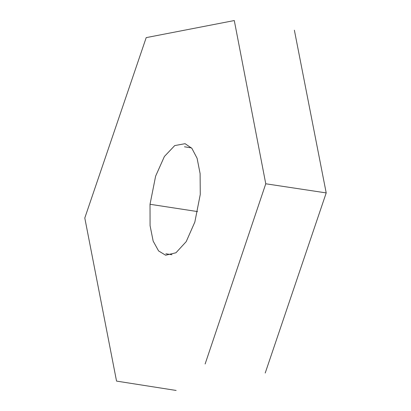 <?xml version="1.0" encoding="UTF-8"?>
<svg xmlns="http://www.w3.org/2000/svg" width="411" height="411" viewBox="0 0 411 411"><rect width="100%" height="100%" fill="white"/><g stroke="black" fill="none" stroke-linecap="round" stroke-linejoin="round"><path stroke-width="0.62" d="M265.213 373.029L326.206 192.913L294.379 30.214M326.206 192.913L265.763 183.779L234.291 20.55L146.203 37.622L84.794 217.994L116.544 381.1L176.124 390.45M265.763 183.779L205.125 363.997M200.26 194.49L194.829 222.094L186.209 241.627L175.959 252.77L165.638 255.216L158.595 250.936L153.164 241.118L150.066 225.618L150.025 204.282L155.625 176.144L164.395 156.483L174.742 145.576L185.084 143.686L191.865 148.325L197.095 158.266L200.111 173.617L200.26 194.49M150.025 204.282L197.563 211.583M165.859 253.772L171.983 254.733M184.467 146.789L191.511 147.914"/></g></svg>

